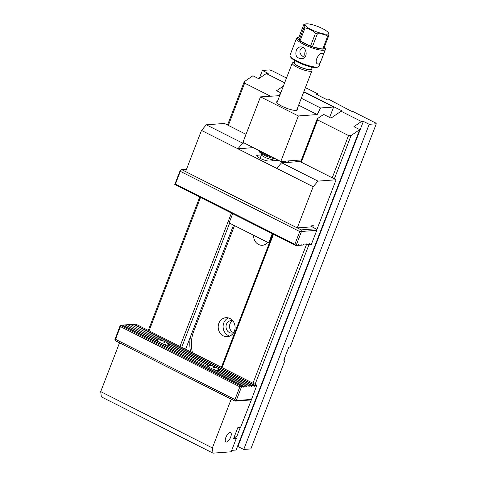 <?xml version="1.0" encoding="UTF-8"?>
<svg xmlns="http://www.w3.org/2000/svg" width="477" height="477" viewBox="0 0 477 477"><rect width="100%" height="100%" fill="white"/><g stroke="black" fill="none" stroke-linecap="round" stroke-linejoin="round"><path stroke-width="0.72" d="M148.275 330.424L199.732 197.073M227.535 125.016L244.26 81.674L252.905 75.765L258.731 78.705L266.297 73.536L284.65 82.789M305.298 87.905L307.2 88.472L317.879 93.856L317.473 94.917M317.879 93.856L315.696 94.017L327.347 99.896L329.535 99.735L351.048 111.058L353.326 111.731L375.655 122.988L376.293 123.787L369.198 124.318L243.735 449.453L250.836 448.923L285.127 360.052L284.173 359.098M233.688 332.582A6.249 5.545 85.7 0 1 229.95 323.99A6.249 5.545 85.7 0 1 232.806 320.8M259.363 78.27L262.38 70.453L269.481 69.922L271.759 70.596L286.492 78.025M231.703 450.354L236.091 450.026L359.718 129.625L351.078 135.534L334.353 178.875M309.06 244.415L255.094 384.283M234.612 437.361L234.762 436.968L236.675 436.825L240.301 427.434L236.675 436.825L234.201 437.01M179.996 346.415L231.452 213.064M270.381 96.127L244.635 83.147L228.328 125.415M200.525 197.472L149.068 330.823M252.971 383.216L306.431 244.671M332.231 177.808L348.538 135.54L317.61 119.942L301.303 162.21M273.5 234.267L222.043 367.618M285.127 360.052L283.761 360.159L288.782 347.149L290.147 347.047L376.293 123.787M185.619 349.253L233.515 225.132M229.616 223.164L181.719 347.286M221.4 367.296L272.856 233.945M300.659 161.888L317.306 118.743L323.633 114.42L330.978 118.129L341.067 111.236L361.459 121.522L363.367 121.379L369.198 124.318M283.386 86.075L276.6 90.708L280.709 92.776M218.871 323.269A9.522 8.449 85.7 0 1 225.931 317.694A9.522 8.449 85.7 0 1 235.066 326.56A9.522 8.449 85.7 0 1 227.344 336.679A9.522 8.449 85.7 0 1 218.871 323.269M298.99 160.123A9.522 8.449 85.7 0 1 299.079 161.673M267.77 242.405A9.135 8.109 85.7 0 1 258.558 244.468A9.135 8.109 85.7 0 1 253.675 235.298M303.849 91.65L341.514 110.64L341.937 111.171L341.067 111.236M234.505 225.627L193.728 331.306A32.132 28.525 -94.3 0 0 192.475 352.712M341.293 111.219L341.514 110.64M361.459 121.522L353.892 126.691L359.718 129.625M237.427 446.555L237.91 446.52L363.367 121.379M237.91 446.52L243.735 449.453M262.38 70.453L268.205 73.392L266.297 73.536M244.635 83.147L244.26 81.674M317.61 119.942L317.306 118.743M351.078 135.534L348.538 135.54M190.615 351.776A33.318 29.58 85.7 0 1 190.573 336.41M233.652 332.642A6.249 5.545 85.7 0 1 232.019 333.047A6.249 5.545 85.7 0 1 226.456 324.247A6.249 5.545 85.7 0 1 231.089 320.592A6.249 5.545 85.7 0 1 232.77 320.753M229.771 336.082A9.522 8.449 85.7 0 1 223.785 322.905A9.522 8.449 85.7 0 1 228.417 317.921M288.841 162.21A10.709 2.319 21.1 0 0 287.625 160.97M296.605 161.631L294.297 160.475M272.284 233.658L268.724 242.882L229.103 222.908L232.663 213.678M269.427 242.829L268.724 242.882M298.358 115.959L280.792 161.476L242.918 142.385L260.484 96.861L298.358 115.959L317.199 114.558L298.626 105.19M329.607 117.437L333.632 107.015L303.736 91.942M280.792 161.476L301.41 159.944M301.297 98.262L320.586 107.987L333.632 107.015M320.586 107.987L317.199 114.558M279.695 95.644L260.484 96.861M279.325 95.46L281.066 92.085M297.183 108.929A11.12 2.409 -158.9 0 1 296.986 110.241A11.12 2.409 -158.9 0 1 281.961 106.222A11.12 2.409 -158.9 0 1 276.761 102.436A11.12 2.409 -158.9 0 1 277.495 101.333M296.318 50.341C294.953 55.326 296.575 58.128 301.19 58.749C309.06 58.558 306.669 46.054 300.301 46.895C298.483 47.098 297.159 48.249 296.318 50.341M304.547 57.335L303.897 57.031C300.599 55.153 299.347 52.828 300.14 50.055L302.656 47.384M328.486 33.014C328.927 32.985 328.975 33.992 328.617 36.037L323.603 49.042A14.578 3.16 21.1 0 0 324.795 47.551A14.578 3.16 21.1 0 0 324.408 46.961M298.96 37.14L299.091 40.157L304.111 27.153C304.463 25.12 304.421 24.118 303.974 24.136L298.96 37.14A14.578 3.16 21.1 0 0 298.274 37.319A14.578 3.16 21.1 0 0 299.091 40.157A14.578 3.16 -158.9 0 0 300.039 40.897L310.509 46.18L315.524 33.169C312.435 30.385 308.947 28.626 305.053 27.893L300.039 40.897A14.578 3.16 21.1 0 0 310.509 46.18A14.578 3.16 -158.9 0 0 312.357 46.847L322.696 49.107L327.711 36.103C324.688 34.326 321.242 33.569 317.378 33.843L312.357 46.847A14.578 3.16 21.1 0 0 322.696 49.107A14.578 3.16 -158.9 0 0 323.173 49.089A14.578 3.16 -158.9 0 0 323.603 49.042M303.974 24.136A14.578 3.16 -158.9 0 1 304.183 24.106L306.312 23.868A12.515 2.713 21.1 0 0 311.499 29.693A12.515 2.713 21.1 0 0 327.294 34.111A12.515 2.713 21.1 0 0 327.872 32.186A12.515 2.713 21.1 0 0 317.891 26.545A12.515 2.713 21.1 0 0 306.502 23.85A12.515 2.713 21.1 0 0 306.312 23.868M305.053 27.893A14.578 3.16 -158.9 0 1 304.111 27.153M317.378 33.843A14.578 3.16 -158.9 0 1 315.524 33.169M328.617 36.037A14.578 3.16 -158.9 0 1 327.711 36.103M318.29 66.828L317.181 67.287A14.578 3.16 -158.9 0 1 316.066 67.513A14.578 3.16 -158.9 0 1 301.649 63.912A14.578 3.16 -158.9 0 1 290.66 57.049L290.141 55.964A15.467 3.351 21.1 0 0 301.81 63.244A15.467 3.351 21.1 0 0 317.11 67.066A15.467 3.351 21.1 0 0 318.29 66.828A15.467 3.351 21.1 0 0 318.916 66.273L325.397 49.471A15.467 3.351 -158.9 0 1 323.591 50.27A15.467 3.351 -158.9 0 1 306.717 45.774A15.467 3.351 -158.9 0 1 296.533 38.333A15.467 3.351 -158.9 0 1 297.165 37.778L298.274 37.319M296.533 38.333L290.052 55.129A15.467 3.351 21.1 0 0 290.141 55.964M322.44 53.251C318.714 52.768 313.627 62.368 317.616 63.948L318.26 64.085C320.526 63.823 324.241 53.519 322.971 53.329L322.44 53.251M324.795 47.551L325.308 48.636A15.467 3.351 -158.9 0 1 325.397 49.471M305.459 50.043C304.648 52.595 304.535 54.831 305.119 56.751M311.6 67.06L310.825 69.064A8.926 1.932 -158.9 0 1 309.782 69.523A8.926 1.932 -158.9 0 1 300.045 66.929A8.926 1.932 -158.9 0 1 294.172 62.636L294.947 60.633M275.026 158.573A9.361 2.027 -158.9 0 1 265.874 155.961A9.361 2.027 -158.9 0 1 259.53 151.853L258.844 150.41A10.548 2.29 21.1 0 0 272.504 157.303M294.392 62.064A9.361 2.027 21.1 0 0 294.148 62.141A9.361 2.027 21.1 0 0 301.768 67.74A9.361 2.027 21.1 0 0 311.177 68.712A9.361 2.027 21.1 0 0 311.046 68.491M311.177 68.712L311.857 70.161A10.548 2.29 -158.9 0 1 311.922 70.733A10.548 2.29 -158.9 0 1 310.688 71.276A10.548 2.29 -158.9 0 1 299.18 68.211A10.548 2.29 -158.9 0 1 292.234 63.137A10.548 2.29 -158.9 0 1 292.663 62.755L294.148 62.141M234.153 437.129L236.371 438.25L231.142 451.797L213.016 453.15L101.345 396.84L100.707 391.623L119.524 342.856L231.196 399.166L212.372 447.933L213.016 453.15M100.707 391.623L212.372 447.933M225.865 437.457A5.223 2.123 -63.2 0 1 230.612 432.609A5.223 2.123 -63.2 0 1 230.158 438.232A5.223 2.123 -63.2 0 1 225.907 441.94A5.223 2.123 -63.2 0 1 225.865 437.457M115.506 339.326L234.94 399.553L239.853 386.817L120.419 326.59L115.506 339.326L114.868 339.743L120.305 325.248L241.684 386.453L236.246 400.543L251.54 399.404L240.551 427.416L237.826 427.619L233.641 438.452L236.371 438.25M246.025 134.335L224.446 123.454L206.314 124.807L242.727 143.166L237.904 148.788L201.491 130.43L206.314 124.807M276.749 168.375L281.567 162.752L317.98 181.117L313.162 186.74L237.904 148.788L253.347 147.637M281.567 162.752L300.087 161.602L336.112 179.763L317.98 181.117M313.162 186.74L297.266 227.923L185.601 171.613L201.491 130.43M244.254 143.052L242.727 143.166M312.733 227.159L313.306 225.675L311.666 225.8L311.248 226.879L297.266 227.923M316.764 229.908L336.112 179.763M286.88 162.359L284.572 161.196M278.592 160.373L269.267 161.065A7.137 1.55 21.1 0 1 261.479 158.99A7.137 1.55 21.1 0 1 256.781 155.556A7.137 1.55 21.1 0 1 257.616 155.192L261.438 154.906M217.953 368.363L217.977 369.448A6.547 1.419 -158.9 0 1 218.854 370.057L219.301 369.281L251.856 385.696L251.582 386.561L252.267 385.666L217.953 368.363A6.547 1.419 21.1 0 0 216.892 367.791A6.547 1.419 21.1 0 0 215.693 367.224L214.877 367.88L213.44 367.159M249.125 385.899L246.806 386.072L214.251 369.657A6.547 1.419 21.1 0 0 219.009 370.712L249.125 385.899L248.851 386.764L249.537 385.869L219.42 370.683A6.547 1.419 21.1 0 0 219.992 370.367A6.547 1.419 21.1 0 0 219.301 369.281M246.394 386.102L244.075 386.275L122.696 325.07L125.016 324.897L159.324 342.2A6.547 1.419 -158.9 0 0 161.59 343.339L209.82 367.66A6.547 1.419 21.1 0 0 212.086 368.804L246.394 386.102L246.12 386.966L246.806 386.072M251.856 385.696L249.537 385.869M217.977 369.448L218.931 369.925M208.419 366.956L163.635 344.37M208.121 366.056L208.765 365.31L168.84 345.414M162.949 341.699L164.38 342.42L165.197 341.759A6.547 1.419 -158.9 0 1 166.395 342.325A6.547 1.419 -158.9 0 1 167.463 342.903L167.487 343.989L168.435 344.466M167.463 342.903L215.693 367.224M130.799 324.652L165.197 341.759M167.487 343.989A6.547 1.419 -158.9 0 1 168.357 344.591L168.81 343.822L213.523 366.366L213.428 367.32A6.547 1.419 -158.9 0 1 214.877 367.88M157.625 340.596L158.269 339.851A6.547 1.419 -158.9 0 1 163.027 340.906L162.931 341.854A6.547 1.419 -158.9 0 1 164.38 342.42M128.069 324.855L158.269 339.851M163.76 344.197A6.547 1.419 -158.9 0 0 168.518 345.253L208.354 365.34L208.073 366.199A6.547 1.419 -158.9 0 1 208.36 366.181M157.929 341.49L157.976 341.282A6.547 1.419 -158.9 0 1 157.285 340.196A6.547 1.419 -158.9 0 1 157.863 339.88L157.583 340.739A6.547 1.419 -158.9 0 1 157.869 340.715M125.338 325.058L157.976 341.282M208.354 365.34A6.547 1.419 21.1 0 0 207.781 365.656A6.547 1.419 21.1 0 0 208.473 366.741M213.523 366.366A6.547 1.419 21.1 0 0 208.765 365.31M168.81 343.822A6.547 1.419 -158.9 0 1 169.502 344.907A6.547 1.419 -158.9 0 1 168.93 345.223M130.889 324.461L133.208 324.288L254.587 385.494L252.267 385.666M128.158 324.664L130.477 324.491L163.027 340.906M125.427 324.867L127.747 324.694L157.863 339.88M120.305 325.248L122.285 325.099L243.664 386.31L241.684 386.453M256.978 385.315L254.998 385.464L133.62 324.253L135.975 324.223L256.87 385.183L251.54 399.404M254.587 385.494L254.313 386.358L254.998 385.464M243.664 386.31L243.675 387.151L244.075 386.275M251.331 399.541L249.876 400.018L235.131 401.121L115.696 340.888L114.868 339.743M235.131 401.121L235.763 400.704L234.94 399.553M239.853 386.817L241.308 386.34M120.413 325.38L120.419 326.59M236.246 400.543L235.763 400.704M300.85 245.017L301.172 245.178L301.16 244.337L300.76 245.208L298.441 245.381L298.429 244.54L298.03 245.416L295.674 245.452L174.779 184.486L180.318 170.128L180.324 171.338L175.411 184.074L294.846 244.302L299.759 231.566L180.324 171.338M303.581 244.814L303.903 244.975L303.885 244.135L303.491 245.005L301.172 245.178M306.312 244.612L306.633 244.773L306.616 243.932L306.222 244.802L303.903 244.975M298.119 245.22L298.441 245.381M306.633 244.773L308.953 244.6L309.633 243.705L309.364 244.57L311.344 244.421L316.782 230.331L301.488 231.47L296.05 245.56M309.042 244.409L309.364 244.57M186.495 169.299L181.773 169.651L185.613 171.589M297.326 227.923L301.208 229.878L315.953 228.781L311.403 226.486M299.759 231.566L301.214 231.089L301.208 229.878M181.773 169.651L180.318 170.128M315.953 228.781L316.782 230.331M295.674 245.452L294.846 244.302M175.411 184.074L174.779 184.486M301.488 231.47L301.214 231.089M193.728 331.306L192.666 330.99M272.546 160.821L273.196 159.139A6.249 1.353 -158.9 0 1 272.468 159.461A6.249 1.353 -158.9 0 1 265.653 157.643A6.249 1.353 -158.9 0 1 261.539 154.637L260.108 158.346M257.151 156.39L257.616 155.192M327.872 32.186L328.689 33.11M292.234 63.137L276.946 102.752M311.922 70.733L296.634 110.348M261.664 153.773L261.539 154.637M273.196 159.139L273.685 158.412"/></g></svg>
